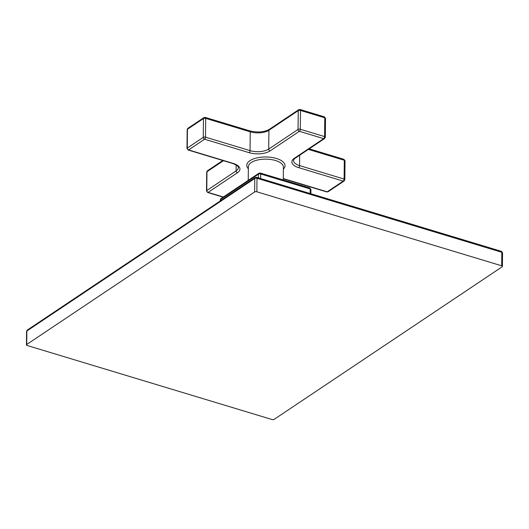 <?xml version="1.0" encoding="UTF-8"?>
<svg xmlns="http://www.w3.org/2000/svg" width="529" height="529" viewBox="0 0 529 529"><rect width="100%" height="100%" fill="white"/><g stroke="black" fill="none" stroke-linecap="round" stroke-linejoin="round"><path stroke-width="0.79" d="M271.992 419.504A1.613 0.721 -179.4 0 0 274.234 419.318L502.14 266.801A1.613 0.721 -179.4 0 0 502.411 266.404A1.613 0.721 -179.4 0 0 501.684 265.796L256.869 191.796A1.613 0.721 -179.4 0 0 254.628 191.981L26.714 344.505A1.613 0.721 -179.4 0 0 26.45 344.895A1.613 0.721 -179.4 0 0 27.177 345.503L271.992 419.504M26.45 344.895L26.589 331.392L27.31 330.063A1.613 1.21 56.2 0 0 26.86 331.002L254.766 178.478L254.628 191.981M27.31 330.063L255.223 177.546A1.613 1.21 56.2 0 0 254.766 178.478A1.613 0.721 0.6 0 1 257.008 178.293L501.823 252.293L501.684 265.796M255.223 177.546L256.585 177.341A1.613 0.787 106.8 0 1 257.008 178.293L256.869 191.796M501.399 251.341A1.613 0.787 106.8 0 1 501.823 252.293A1.613 0.721 0.6 0 1 502.55 252.908L501.399 251.341L256.585 177.341M258.906 173.221L260.275 173.016A1.613 0.787 106.8 0 1 260.698 173.968A1.613 0.721 -179.4 0 0 258.456 174.153A1.613 1.21 -123.8 0 1 258.906 173.221L220.97 198.606A1.613 1.21 56.2 0 0 220.52 199.539A1.613 0.721 -179.4 0 0 220.256 199.929L220.243 200.954M310.926 189.541A1.613 0.721 -179.4 0 0 310.199 188.932A1.613 0.787 -73.2 0 0 309.776 187.98L310.926 189.541L310.88 193.753M187.901 128.322L187.187 129.651A1.613 0.721 0.6 0 1 187.451 129.261A1.613 1.21 -123.8 0 1 187.901 128.322L203.91 117.617A1.613 1.21 56.2 0 0 203.46 118.549A1.613 0.721 0.6 0 1 205.695 118.364L250.25 131.827A13.47 6.011 -179.4 0 0 268.911 130.273A1.613 1.21 56.2 0 1 269.36 129.334L298.7 109.701A1.613 1.21 56.2 0 0 298.25 110.634A1.613 0.721 0.6 0 1 300.492 110.449A1.613 0.787 -73.2 0 0 300.069 109.496L324.37 116.843A1.613 0.787 106.8 0 1 324.793 117.795L324.594 136.601A1.613 0.787 106.8 0 1 323.688 138.644A1.613 1.21 56.2 0 0 324.601 138.538L295.261 158.178C294.613 158.409 294.025 159.183 293.496 160.499A13.47 6.011 0.6 0 0 299.553 165.597L299.665 155.228M206.7 172.117A1.613 0.721 0.6 0 1 206.965 171.72L206.773 190.533A1.613 0.721 -179.4 0 0 206.502 190.923L206.7 172.117L207.421 170.788A1.613 1.21 -123.8 0 0 206.965 171.72L223.45 160.697M325.52 118.403L325.322 137.216A1.613 0.721 -179.4 0 0 324.594 136.601L300.293 129.255A1.613 0.721 -179.4 0 0 298.052 129.446L268.712 149.079L268.911 130.273L298.25 110.634L298.052 129.446A1.613 1.21 56.2 0 0 299.388 131.298A1.613 0.787 -73.2 0 0 300.293 129.255L300.492 110.449L324.793 117.795A1.613 0.721 0.6 0 1 325.52 118.403L324.37 116.843M344.114 181.004L328.112 191.716A1.613 1.21 -123.8 0 1 327.2 191.815L343.202 181.11A1.613 1.21 56.2 0 0 344.114 181.004L344.835 179.675A1.613 0.721 -179.4 0 0 344.108 179.067A1.613 0.787 106.8 0 1 343.202 181.11L298.654 167.64A15.09 6.732 0.6 0 1 294.349 158.277L323.688 138.644L299.388 131.298L270.048 150.93A15.09 6.732 0.6 0 1 249.146 152.676L204.597 139.213A1.613 0.787 -73.2 0 0 205.497 137.17A1.613 0.721 -179.4 0 0 203.262 137.355A1.613 1.21 56.2 0 0 204.597 139.213L188.588 149.919A1.613 1.21 -123.8 0 1 187.253 148.067A1.613 0.721 -179.4 0 0 186.988 148.457L187.187 129.651M233.144 163.388A1.613 0.787 106.8 0 1 232.694 163.487L188.139 150.024A1.613 0.787 -73.2 0 0 188.588 149.919L233.144 163.388A15.09 6.732 0.6 0 1 237.448 172.752L208.102 192.384A1.613 1.21 -123.8 0 1 206.773 190.533L236.113 170.893L236.172 164.988M223.126 197.165L207.652 192.483A1.613 0.787 -73.2 0 0 208.102 192.384L223.37 197M283.273 178.537L327.2 191.815A1.613 0.787 106.8 0 1 326.743 191.915L283.273 178.776M308.374 149.396L344.306 160.261A1.613 0.721 0.6 0 1 345.034 160.869L343.883 159.308A1.613 0.787 106.8 0 1 344.306 160.261L344.108 179.067L299.553 165.597A1.613 0.787 -73.2 0 1 298.654 167.64M26.589 331.392A1.613 0.721 0.6 0 1 26.86 331.002L26.714 344.505M260.652 178.571L260.698 173.968L310.199 188.932L310.153 193.535M220.507 200.775L220.52 199.539L258.456 174.153L258.416 177.896M248.227 180.369L248.372 166.774A17.517 7.816 0.6 0 1 257.61 160.003A17.517 7.816 0.6 0 1 275.516 160.512A17.517 7.816 0.6 0 1 283.392 167.144L283.26 179.959M248.346 168.764A19.13 8.537 0.6 0 1 253.589 158.879A19.13 8.537 0.6 0 1 276.416 158.475A19.13 8.537 0.6 0 1 283.372 169.128M294.349 158.277A1.613 1.21 56.2 0 0 295.261 158.178M187.451 129.261L187.253 148.067L203.262 137.355L203.46 118.549L187.451 129.261M205.272 117.412A1.613 0.787 -73.2 0 1 205.695 118.364L205.497 137.17L250.052 150.633L250.25 131.827A1.613 0.787 106.8 0 0 249.827 130.875L205.272 117.412L203.91 117.617M270.048 150.93A1.613 1.21 -123.8 0 1 268.712 149.079A13.47 6.011 0.6 0 1 250.052 150.633A1.613 0.787 -73.2 0 1 249.146 152.676M237.448 172.752A1.613 1.21 -123.8 0 1 236.113 170.893A13.47 6.011 0.6 0 0 238.334 167.633C238.572 166.397 236.688 165.015 232.694 163.487M502.411 266.404L502.55 252.908M260.275 173.016L309.776 187.98M220.97 198.606L220.256 199.929M222.795 160.499L207.421 170.788M269.36 129.334C264.103 132.19 257.59 132.7 249.827 130.875M300.069 109.496L298.7 109.701M325.322 137.216L324.601 138.538M188.139 150.024L186.988 148.457M207.652 192.483L206.502 190.923M328.112 191.716L326.743 191.915M344.835 179.675L345.034 160.869M309.227 148.828L343.883 159.308"/></g></svg>
